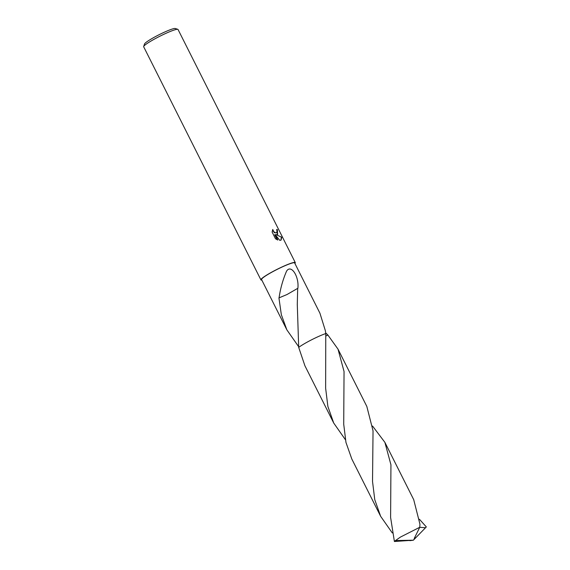 <?xml version="1.0" encoding="UTF-8"?>
<svg xmlns="http://www.w3.org/2000/svg" width="570" height="570" viewBox="0 0 570 570"><rect width="100%" height="100%" fill="white"/><g stroke="black" fill="none" stroke-linecap="round" stroke-linejoin="round"><path stroke-width="0.85" d="M277.647 234.484L276.108 234.683L281.715 237.241L281.081 240.084L279.827 240.39L275.068 234.562L277.811 240.02L275.502 238.78L272.118 232.047L272.759 229.475L273.835 231.762L275.623 232.866L276.621 232.76L277.034 230.943L276.557 229.667A19.238 2.145 -26.7 0 1 277.362 229.503L277.647 234.484M294.897 263.433A19.238 2.145 153.3 0 0 295.281 262.592L178.04 29.49A19.238 2.145 153.3 0 0 177.826 29.326A19.238 2.145 153.3 0 0 174.726 29.847A19.238 2.145 153.3 0 0 155.959 38.261A19.238 2.145 153.3 0 0 143.676 46.505A19.238 2.145 153.3 0 0 143.676 46.776L260.91 279.877A19.238 2.145 153.3 0 0 261.815 280.07M295.281 262.592A19.238 2.145 153.3 0 0 291.968 262.948A19.238 2.145 153.3 0 0 272.275 271.854A19.238 2.145 153.3 0 0 260.91 279.877M177.826 29.326L175.268 28.5A17.314 1.931 153.3 0 0 172.482 28.963A17.314 1.931 153.3 0 0 155.589 36.537A17.314 1.931 153.3 0 0 144.538 43.961L143.676 46.505M325.755 333.564A18.518 2.066 153.3 0 0 303.496 344.244A18.518 2.066 153.3 0 0 298.687 347.401A18.518 2.066 153.3 0 1 325.755 333.564L325.363 330.693L319.927 313.201L294.633 262.913A18.511 2.066 153.3 0 0 291.448 263.255A18.511 2.066 153.3 0 0 272.496 271.833A18.511 2.066 153.3 0 0 261.559 279.549L286.853 329.838L281.338 314.704L278.937 297.918A18.511 2.066 -26.7 0 1 279.065 297.832L286.945 294.562L297.683 288.37L297.284 304.401L298.694 347.401L304.914 365.769L333.728 423.054L327.878 406.453L325.641 388.27L325.755 333.564A18.511 2.066 153.3 0 0 298.694 347.394M298.516 346.482L286.853 329.838M279.065 297.846C280.411 288.477 282.912 279.578 286.575 271.142C291.092 263.867 299.264 276.471 297.875 288.292A18.511 2.066 153.3 0 0 297.683 288.37M277.483 234.569L277.006 229.71A18.753 2.088 153.3 0 0 276.614 229.788M277.006 229.71L277.362 229.503M281.715 237.241L276.108 234.683M276.436 232.845L274.362 232.703L272.481 230.116M277.234 239.792L274.712 234.776L275.068 234.562M280.896 240.177L281.352 237.455M278.937 297.918L286.952 294.548M325.662 332.823L327.928 335.089L326.004 335.887L327.928 335.096L338.003 349.132L344.045 371.505L343.717 424.201L345.962 442.42L351.804 458.993L380.625 516.285L374.761 499.648L372.531 481.5L373.036 430.842L366.816 406.417L338.003 349.132M419.442 519.277L426.324 526.922L425.548 527.72L419.748 527.328M392.288 532.929L380.625 516.285M372.552 426.047L384.885 442.356L390.942 464.792L390.607 517.432L394.397 541.5L413.371 540.196L395.487 540.559A18.511 2.066 153.3 0 0 394.397 541.5M395.487 540.559L400.475 537.061L419.776 527.264L419.933 524.151L413.706 499.648L384.885 442.356M345.399 439.705L333.728 423.054M425.548 527.72L413.371 540.196L409.858 540.666M415.323 537.774L414.233 538.451L419.776 527.264M415.302 537.731L413.371 540.196L425.462 527.806M297.284 304.401L297.262 304.872"/></g></svg>

